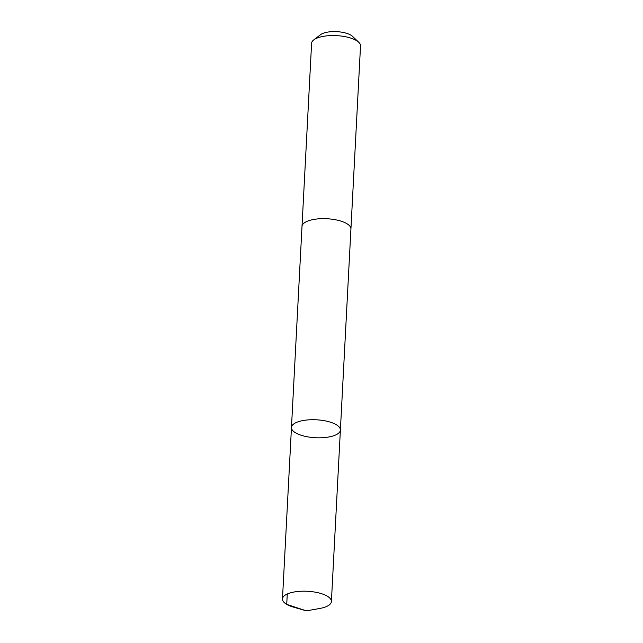 <?xml version="1.0" encoding="UTF-8"?>
<svg xmlns="http://www.w3.org/2000/svg" width="643" height="643" viewBox="0 0 643 643"><rect width="100%" height="100%" fill="white"/><g stroke="black" fill="none" stroke-linecap="round" stroke-linejoin="round"><path stroke-width="0.96" d="M301.993 226.585A24.498 8.978 3 0 1 302.001 226.424A24.49 8.978 3 0 1 313.808 219.44A24.49 8.978 3 0 1 338.684 220.477A24.49 8.978 3 0 1 350.925 228.988L340.388 430.046A24.498 8.978 -177 0 0 316.396 419.799A24.498 8.978 -177 0 0 291.464 427.482A24.498 8.978 -177 0 0 303.705 435.994A24.498 8.978 -177 0 0 328.589 437.023A24.498 8.978 -177 0 0 340.388 430.046A24.498 8.978 -177 0 0 316.396 419.799A24.498 8.978 -177 0 0 291.464 427.482L282.478 598.955A24.498 8.978 3 0 1 294.277 591.97A24.498 8.978 3 0 1 319.161 593.007A24.498 8.978 3 0 1 331.402 601.518A24.498 8.978 3 0 1 319.635 608.495A24.498 8.978 3 0 1 319.603 608.503M287.268 593.995L286.73 604.388L306.381 610.85L293.449 607.121A24.498 8.978 3 0 1 282.478 598.955M291.464 427.482L302.001 226.424A24.498 8.978 3 0 1 313.8 219.44A24.498 8.978 3 0 1 338.684 220.477A24.498 8.978 3 0 1 350.925 228.988A24.498 8.978 3 0 1 350.917 229.149M302.001 226.424L311.598 43.322A24.498 8.978 3 0 1 313.76 39.89A24.498 8.978 3 0 1 323.397 36.338A24.498 8.978 3 0 1 358.73 42.245A24.498 8.978 3 0 1 360.522 45.886L350.925 228.988M313.76 39.89L320.544 34.682A17.425 6.39 3 0 1 327.4 32.15A17.425 6.39 3 0 1 352.533 36.354L358.73 42.245M340.388 430.046L331.402 601.518M306.381 610.85L319.635 608.495"/></g></svg>
